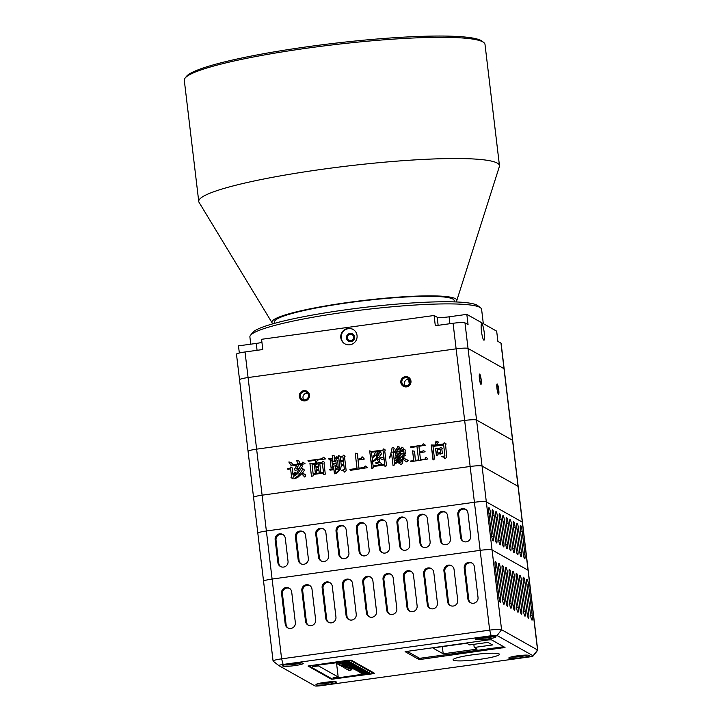 <?xml version="1.0" encoding="UTF-8"?>
<svg xmlns="http://www.w3.org/2000/svg" width="722" height="722" viewBox="0 0 722 722"><rect width="100%" height="100%" fill="white"/><g stroke="black" fill="none" stroke-linecap="round" stroke-linejoin="round"><path stroke-width="1.08" d="M405.322 385.864A4.151 4.07 119.4 0 1 409.103 379.149M303.836 399.871A4.151 4.07 119.4 0 1 307.617 393.156M253.711 497.566A10.37 1.2 -6.8 0 1 253.557 497.395A10.37 1.2 -6.8 0 1 262.104 495.184L470.148 466.475A10.37 1.2 -6.8 0 1 482.052 466.06L518.044 486.321A10.37 1.2 -6.8 0 1 518.188 486.493L512.701 440.465A10.37 1.2 173.2 0 0 512.557 440.294A10.37 1.2 173.2 0 1 512.701 440.465L504.164 368.861A10.37 1.2 173.2 0 0 504.019 368.689A10.37 1.2 -6.8 0 1 504.164 368.861L501.113 343.293A10.37 1.2 173.2 0 0 500.969 343.121L497.891 341.389L496.673 331.163L481.754 322.761L466.827 314.359L468.055 324.593L464.977 322.86A10.37 1.2 173.2 0 0 453.073 323.275L435.312 325.721L434.093 315.496L261.572 339.304L262.79 349.529L245.029 351.975L248.079 377.552A10.37 1.2 173.2 0 0 239.533 379.763A10.37 1.2 -6.8 0 1 248.079 377.552L456.123 348.843L248.079 377.552L256.617 449.156A10.37 1.2 173.2 0 0 248.07 451.367A10.37 1.2 173.2 0 0 248.224 451.539M464.977 322.86L468.027 348.437A10.37 1.2 173.2 0 0 456.123 348.843A10.37 1.2 -6.8 0 1 468.027 348.437L504.019 368.689L468.027 348.437L476.565 420.033A10.37 1.2 173.2 0 0 464.661 420.448L256.617 449.156A10.37 1.2 173.2 0 0 248.07 451.367L239.533 379.763A10.37 1.2 -6.8 0 0 239.686 379.943M500.969 343.121L537.556 649.981L533.098 655.793L497.106 635.541L501.573 629.728L482.052 466.06A10.37 1.2 173.2 0 0 470.148 466.475L489.669 630.135L491.15 635.748L283.105 664.448A5.189 0.605 -6.8 0 0 278.882 665.621A5.189 0.605 -6.8 0 0 278.909 665.648L273.223 661.226A10.37 1.2 -6.8 0 1 273.16 661.19A10.37 1.2 -6.8 0 1 273.078 661.054A10.37 1.2 -6.8 0 1 281.616 658.843L489.669 630.135A10.37 1.2 -6.8 0 1 501.573 629.728L537.556 649.981A10.37 1.2 -6.8 0 1 537.709 650.152L518.188 486.493A10.37 1.2 173.2 0 0 518.044 486.321L482.052 466.06L476.565 420.033L512.557 440.294L476.565 420.033A10.37 1.2 173.2 0 0 464.661 420.448L256.617 449.156L262.104 495.184A10.37 1.2 173.2 0 0 253.557 497.395L257.826 533.197A10.37 1.2 -6.8 0 1 266.373 530.986L474.417 502.277A10.37 1.2 -6.8 0 1 486.321 501.862L522.313 522.123A10.37 1.2 -6.8 0 1 522.457 522.295A10.37 1.2 173.2 0 0 522.313 522.123L486.321 501.862A10.37 1.2 173.2 0 0 474.417 502.277L266.373 530.986A10.37 1.2 173.2 0 0 257.826 533.197L263.566 581.273A10.37 1.2 -6.8 0 1 272.104 579.053L480.148 550.354A10.37 1.2 -6.8 0 1 492.061 549.938L528.044 570.199A10.37 1.2 -6.8 0 1 528.197 570.371A10.37 1.2 173.2 0 0 528.044 570.199L492.061 549.938A10.37 1.2 173.2 0 0 480.148 550.354L272.104 579.053A10.37 1.2 173.2 0 0 263.566 581.273A10.37 1.2 -6.8 0 0 263.71 581.445M401.838 382.326A4.151 4.07 119.4 0 1 407.93 378.157A4.151 4.07 119.4 0 1 409.437 383.761A4.151 4.07 119.4 0 1 401.838 382.326M308.465 395.214A4.151 4.07 119.4 0 1 302.374 399.383A4.151 4.07 119.4 0 1 300.857 393.779A4.151 4.07 119.4 0 1 308.465 395.214M480.996 379.591A4.151 0.65 -97.9 0 1 480.861 383.301A4.151 0.65 -97.9 0 1 479.652 379.285A4.151 0.65 -97.9 0 1 479.724 375.079A4.151 0.65 -97.9 0 1 480.996 379.591M497.151 388.68A4.151 0.65 -97.9 0 1 497.277 384.961A4.151 0.65 -97.9 0 1 498.487 388.987A4.151 0.65 -97.9 0 1 498.415 393.183A4.151 0.65 -97.9 0 1 497.151 388.68M408.851 380.566A5.189 0.605 -6.8 0 1 409.816 380.539M436.747 455.79L435.528 448.371L439.797 448.443L440.321 447.378L442.415 448.407L441.846 449.147L442.387 453.696L437.839 453.994L437.956 454.968L436.386 455.51M433.299 459.896L431.196 445.005L435.465 445.077L435.971 441.043L438.38 442.035L436.431 444.942L443.2 444.012L444.373 442.857L446.133 443.931L445.609 444.996L446.756 457.378L444.942 458.623L443.777 457.134L441.774 456.746L444.635 456.024L444.878 455.329L443.633 444.942L433.001 446.404L434.518 459.075L432.938 459.616M416.982 446.638L410.863 447.478L410.466 446.873L422.388 445.23L423.2 443.795L425.321 445.158L418.922 446.367L419.572 451.891L422.478 451.494L423.327 450.384L425.132 451.782L419.69 452.865L420.502 459.679L425.014 459.066L426.115 457.261L427.956 458.984L410.917 461.665L410.52 461.06L413.742 460.618L412.578 450.871L414.59 451.259L415.349 460.392L418.57 459.95L416.982 446.638L418.57 459.95M399.681 463.551L398.273 462.748L400.854 462.396L401.152 459.382L399.41 461.277L395.133 463.849L395.051 463.199L400.629 457.802L400.232 457.197L397.317 460.239L394.781 460.925L399.51 456.638L399.113 456.033L394.871 458.93L394.474 458.326L396.324 457.405L398.598 454.454L396.983 454.68L397.1 455.654L395.855 456.151L395.349 451.936L393.779 452.477L397.181 448.046L397.623 446.34L399.356 447.089L398.544 448.524L401.441 448.118L401.973 447.053L403.778 448.461L400.782 450.853L403.363 450.501L403.896 449.436L405.62 450.185L405.051 450.925L405.358 453.524L400.205 454.228L399.681 455.293L401.802 456.656L404.149 454.346L405.556 455.149L403.129 456.8L404.654 458.569L408.183 460.726L406.694 461.918L404.203 460.284L402.524 457.216L401.883 457.306L402.795 459.49L402.75 461.8L402.298 463.515L400.8 464.715L399.681 463.551L400.403 464.111M390.71 454.219L392.19 447.414L394.239 448.127L392.813 452.613L393.49 452.847L394.6 464.905L393.03 465.455L391.748 454.743L389.528 458.019L390.71 454.219L389.483 457.694M372.128 468.668L369.673 450.853L371.722 451.557L383.003 450.005L383.851 448.894L385.295 450.023L384.763 451.079L386.514 465.69L385.295 466.52L384.781 464.941L373.184 466.538L373.337 467.838L371.767 468.388M349.944 469.417L357.038 468.443L355.215 453.181L357.589 453.84L357.886 459.084L361.433 458.596L362.2 456.836L364.041 458.56L364.123 459.21L358.004 460.058L358.969 468.172L364.123 467.459L365.26 465.988L367.426 467.666L350.712 470.302L349.944 469.417L350.73 470.302M328.709 458.813L332.571 458.28L332.228 455.356L334.593 456.024L334.187 458.064L335.793 457.838L336.966 456.683L338.131 458.181L334.259 458.714L334.494 460.663L336.353 459.743L337.752 460.537L338.131 466.43L336.876 466.926L336.479 466.322L335.188 466.502L335.423 468.452L337.039 468.226L337.887 467.125L339.331 468.244L339.548 464.58L338.465 455.492L340.549 456.521L342.806 456.214L343.654 455.104L345.098 456.223L344.529 456.963L346.163 470.6L344.701 472.125L344.268 471.195L341.894 470.527L344.394 469.526L343.889 465.302L341.316 465.663L340.45 469.408L336.362 473.605L339.403 468.894L335.54 469.426L335.965 473L334.755 473.822L333.925 469.652L330.062 470.184L329.629 469.255L333.817 468.677L333.582 466.728L331.082 467.73L330.225 460.591L332.887 460.88L332.652 458.93L329.106 459.418L328.709 458.813L329.133 459.418M315.46 460.311L308.691 461.25L307.969 460.69L322.147 458.732L323.6 457.207L325.451 458.939L317.391 460.049L316.128 463.19L321.931 462.396L322.779 461.286L324.548 462.36L324.016 463.425L325.297 474.137L324.043 474.643L323.528 473.063L313.222 474.489L313.375 475.789L311.48 476.376L309.891 463.064L312.265 463.723L315.162 463.325L315.46 460.311L315.162 463.325M297.996 475.924L301.688 471.123L302.698 468.677L304.503 470.076L302.274 473.352L305.37 474.58L305.605 476.529L304.675 476.989L301.67 473.767L297.545 477.639L293.764 478.821L297.996 475.924L294.08 478.776M296.724 465.212L293.177 465.699L292.744 464.769L302.085 463.479L302.897 462.044L305.063 463.732L298.015 465.031L298.691 465.266L296.462 468.542L299.404 468.47L300.668 465.329L302.717 466.033L298.015 473.28L294.738 476.042L294.341 475.437L296.688 473.136L298.872 469.535L295.045 470.392L294.206 468.858L294.856 468.768L296.724 465.212L294.856 468.768M296.498 460.618L298.836 460.961L299.63 462.17L298.827 463.596L297.852 463.732L296.904 461.223M290.587 468.695L288.051 469.381L287.329 468.813L290.19 468.091L291.038 466.981L292.482 468.109L292.97 474.968L294.919 472.062L295.605 472.296L292.437 478.677L290.948 477.233L291.517 476.493L290.587 468.695L291.517 476.493M291.21 465.645L288.809 462.008L291.498 462.631L292.302 463.84L291.85 465.555L291.21 465.645M435.528 448.371L436.422 455.537M440.853 454.228L440.736 453.587M442.415 448.407L440.321 447.378M440.366 447.405L439.797 448.443M439.842 448.461L437.216 448.795M437.261 448.822L435.574 448.389M431.196 445.005L432.983 459.643M444.878 455.329L443.633 444.942M444.914 455.356L444.635 456.024M444.671 456.051L442.054 456.376M444.499 457.694L443.777 457.134M444.544 457.721L444.581 458.344M444.093 442.929L443.2 444.012M443.245 444.039L436.431 444.942M438.38 442.044L435.971 441.043M436.007 441.07L436.124 442.342M436.169 442.369L435.465 445.077M435.51 445.104L432.884 445.429M432.929 445.456L431.242 445.032M410.466 446.873L410.89 447.478M418.616 459.977L415.349 460.392M414.59 451.277L412.578 450.871M412.623 450.898L413.742 460.618M413.787 460.645L410.52 461.06M410.565 461.087L410.944 461.665M425.836 457.333L425.014 459.066M425.059 459.084L420.502 459.679M423.363 450.411L422.478 451.494M422.523 451.512L419.572 451.891M423.236 443.822L422.388 445.23M422.424 445.257L410.511 446.9M400.448 464.129L400.818 464.697M403.038 458.795L402.524 457.216M403.084 458.813L404.203 460.284M404.248 460.311L406.694 461.918M407.795 460.131L405.737 459.409M404.194 454.373L401.802 456.656M401.847 456.674L401.125 456.412M403.932 449.454L403.363 450.501M403.408 450.519L400.782 450.853M401.983 447.153L401.441 448.118M401.486 448.145L398.544 448.524M399.347 447.089L397.623 446.34M397.669 446.358L397.181 448.046M397.217 448.073L395.8 450.221M395.846 450.248L393.779 452.477M395.891 456.151L395.349 451.936M397.786 455.889L398.598 454.454M397.831 455.916L396.324 457.405M396.369 457.432L394.474 458.326M399.51 456.638L399.113 456.033M399.555 456.665L398.941 457.378M398.986 457.405L397.163 458.939M397.208 458.966L395.069 460.555M400.629 457.802L400.232 457.197M400.674 457.829L398.932 460.022M398.977 460.04L397.154 461.584M397.199 461.611L395.051 463.199M395.096 463.217L395.169 463.822M401.134 462.026L401.152 459.382M400.9 462.423L398.318 462.775M392.19 447.414L391.613 450.799M391.658 450.826L390.755 454.246M393.03 465.455L391.748 454.743M393.49 452.856L392.813 452.613M394.239 448.136L392.236 447.441M369.673 450.853L371.812 468.416M384.934 466.241L384.781 464.941M383.572 448.967L383.003 450.005M383.048 450.032L371.722 451.557M371.767 451.584L369.718 450.88M355.215 453.181L357.038 468.443M357.083 468.47L349.99 469.444M365.296 466.015L364.123 467.459M364.168 467.486L358.969 468.172M361.921 456.909L361.469 458.614L357.886 459.084M357.589 453.858L355.26 453.199M332.228 455.356L332.571 458.28M332.616 458.308L328.754 458.84M332.887 460.88L332.652 458.93M332.923 460.907L331.921 461.015M331.958 461.042L330.225 460.591M330.27 460.609L331.082 467.73M333.817 468.677L333.582 466.728M333.853 468.695L329.629 469.255M329.665 469.273L330.089 470.175M334.394 473.542L333.925 469.652M338.031 471.06L339.403 468.894M338.067 471.087L336.118 473.641M344.394 469.526L343.889 465.302M344.439 469.553L342.174 470.157M344.665 471.8L344.268 471.195M343.374 455.176L342.806 456.214M342.851 456.232L340.549 456.521M340.594 456.548L338.465 455.492M338.51 455.519L339.548 464.58M339.593 464.607L339.493 466.899M339.539 466.926L339.331 468.244M337.607 467.188L337.039 468.226M337.075 468.253L335.423 468.452M336.398 459.77L335.784 460.483M335.829 460.51L334.494 460.663M336.687 456.755L335.793 457.838M335.838 457.865L334.187 458.064M334.602 456.033L332.273 455.383M307.969 460.69L308.7 461.25M315.207 463.353L312.265 463.723M312.31 463.75L309.891 463.064M309.937 463.091L311.48 476.376M323.682 474.363L323.528 473.063M322.499 461.358L321.931 462.396M321.976 462.414L316.128 463.19M323.33 457.279L322.147 458.732M322.192 458.759L308.014 460.708M302.744 468.704L301.688 471.123M301.733 471.15L298.042 475.951M302.392 474.327L301.67 473.767M302.437 474.354L303.881 475.771M303.917 475.798L304.314 476.701M305.37 474.58L303.285 473.551M303.33 473.569L302.274 473.352M292.744 464.769L293.204 465.699M294.901 468.795L294.206 468.858M294.251 468.885L295.072 470.383M298.06 470.97L298.872 469.535M298.105 470.988L296.688 473.136M296.733 473.163L294.341 475.437M302.708 466.042L300.984 465.284M300.713 465.347L299.404 468.47M299.45 468.497L296.462 468.542M298.691 465.275L298.015 465.031M302.942 462.071L302.085 463.479M302.13 463.506L292.78 464.797M296.95 461.25L297.816 463.407M298.845 460.97L296.832 460.275M287.329 468.813L288.06 469.372M291.562 476.511L290.948 477.233M290.993 477.251L292.437 478.659M294.964 472.089L292.97 474.968M290.758 467.053L290.19 468.091M290.235 468.118L287.374 468.84M288.854 462.035L291.228 465.636M291.517 462.649L289.179 461.99M440.619 452.613L440.24 449.066L440.664 452.64L437.722 453.019L440.664 452.64M403.995 453.046L403.76 451.106L404.04 453.073L400.448 453.542L404.04 453.073M399.167 453.714L399.257 451.719L399.203 453.741L396.91 454.03L399.203 453.741M399.817 450.988L401.197 448.813L399.862 451.006L396.595 451.43L399.862 451.006M380.277 462.622L375.395 462.946L380.241 462.594L381.324 463.443L381.162 464.778L384.709 464.291L384.005 458.452L382.516 459.643L378.337 457.577L377.164 458.732L379.573 459.715L379.447 461.385L378.518 461.845L376.884 459.102L378.563 461.836M379.24 459.454L377.164 458.732M378.337 457.577L379.799 458.705M384.005 458.452L384.745 464.318L381.162 464.778M380.557 464.896L373.148 465.916L380.557 464.896L375.377 462.937M379.203 453.831L377.868 456.024L379.203 453.831L376.297 454.228L377.823 455.997M375.738 454.968L377.335 457.089L375.593 458.975L377.29 457.062L375.738 454.968L372.787 457.685L375.666 451.674L372.859 458.01M374.095 460.474L375.593 458.975L374.14 460.501L372.525 461.024L374.14 460.501M377.362 452.116L375.991 451.629L377.353 452.107L376.875 453.19L379.447 452.838L380.332 452.053M379.907 457.035L383.933 457.802L383.075 450.654L383.978 457.82L379.952 457.062M343.771 464.327L343.383 461.078L343.816 464.354L341.199 464.688L343.816 464.354M343.275 460.104L342.932 456.882L343.311 460.131L340.694 460.465L343.311 460.131M336.407 465.672L336.172 463.732L336.443 465.699L332.535 466.213L336.443 465.699M336.091 463.082L335.901 461.457L336.136 463.1L332.273 463.632L336.136 463.1M319.259 472.991L318.953 470.392L319.305 473.018L316.687 473.352L319.305 473.018M318.835 469.417L318.564 467.143L318.88 469.444L316.263 469.778L318.88 469.444M318.447 466.177L318.221 463.921L318.492 466.195L315.875 466.529L318.492 466.195M323.456 472.414L322.409 463.343L323.492 472.441L320.875 472.766L323.492 472.441M315.397 473.524L314.359 464.454L315.442 473.551L313.14 473.84L315.442 473.551M440.194 449.048L437.297 449.445L437.722 453.019M403.76 451.106L400.863 451.503L400.448 453.542M399.257 451.719L396.676 452.08L396.91 454.03M401.197 448.813L397.651 449.301L396.595 451.43M376.884 459.102L373.247 461.584L372.561 461.349L373.103 465.898M375.666 451.674L371.478 452.252L372.525 461.024M383.075 450.654L375.991 451.629M376.83 453.163L379.447 452.838M379.402 452.811L380.016 452.098M379.971 452.071L381.776 453.479L379.23 456.8M343.383 461.078L340.811 461.439L341.199 464.688M342.887 456.864L340.306 457.216L340.694 460.465M336.172 463.732L332.3 464.264L332.535 466.213M335.901 461.457L332.03 461.99L332.228 463.614M318.953 470.392L316.38 470.753L316.687 473.352M318.564 467.143L315.992 467.504L316.263 469.778M318.176 463.903L315.604 464.255L315.875 466.529M322.364 463.325L319.792 463.677L320.875 472.766M314.314 464.436L312.057 464.742L313.14 473.84M453.073 323.275L470.148 466.475L262.104 495.184L281.616 658.843L283.105 664.448M353.681 337.057A3.24 3.177 119.4 0 1 348.916 340.315A3.24 3.177 119.4 0 1 347.742 335.938A3.24 3.177 119.4 0 1 353.681 337.057M354.565 336.93A4.151 4.07 119.4 0 1 348.906 341.316A4.151 4.07 119.4 0 1 348.058 334.232A4.151 4.07 119.4 0 1 354.565 336.93M481.448 331.172A8.294 1.291 -97.9 0 1 481.718 323.745A8.294 1.291 -97.9 0 1 484.128 331.786A8.294 1.291 -97.9 0 1 483.984 340.188A8.294 1.291 -97.9 0 1 481.448 331.172M340.811 337.725A8.294 8.141 119.4 0 1 352.995 329.376A8.294 8.141 119.4 0 1 356.018 340.594A8.294 8.141 119.4 0 1 340.811 337.725M245.029 351.975A10.37 1.2 173.2 0 0 236.482 354.195L239.533 379.763M239.334 353.004L238.486 345.865L256.247 343.419A10.37 1.2 173.2 0 0 261.933 342.39M250.751 344.177L249.893 336.984A116.675 13.547 -6.8 0 1 250.498 335.324L252.754 332.49A114.085 13.24 -6.8 0 1 363.879 307.464A114.085 13.24 -6.8 0 1 477.765 305.659L480.626 307.879A116.675 13.547 -6.8 0 1 481.61 309.359L483.307 323.637M481.43 331.046A8.294 1.291 -97.9 0 1 481.718 333.104A8.294 1.291 -97.9 0 1 481.736 333.239M345.08 343.952A8.294 8.141 119.4 0 1 348.392 328.663A8.294 8.141 119.4 0 1 353.22 329.503M434.093 315.496L437.171 317.229A10.37 1.2 173.2 0 0 449.075 316.814L466.827 314.359M250.498 335.324A116.675 13.547 -6.8 0 1 364.15 309.72A116.675 13.547 -6.8 0 1 480.626 307.879M490.554 513.315L493.297 536.329A5.189 0.803 -97.9 0 1 493.126 540.968A5.189 0.803 -97.9 0 1 491.547 535.336L488.803 512.322A5.189 0.803 -97.9 0 1 488.965 507.683A5.189 0.803 -97.9 0 1 490.554 513.315L488.947 513.532M494.065 515.291L496.808 538.305A5.189 0.803 -97.9 0 1 496.637 542.944A5.189 0.803 -97.9 0 1 495.057 537.312L492.314 514.299A5.189 0.803 -97.9 0 1 492.476 509.66A5.189 0.803 -97.9 0 1 494.065 515.291L492.458 515.508M497.575 517.268L500.319 540.282A5.189 0.803 -97.9 0 1 500.156 544.92A5.189 0.803 -97.9 0 1 498.568 539.289L495.824 516.275A5.189 0.803 -97.9 0 1 495.987 511.636A5.189 0.803 -97.9 0 1 497.575 517.268L495.969 517.484M501.086 519.244L503.83 542.258A5.189 0.803 -97.9 0 1 503.667 546.897A5.189 0.803 -97.9 0 1 502.079 541.265L499.335 518.252A5.189 0.803 -97.9 0 1 499.498 513.613A5.189 0.803 -97.9 0 1 501.086 519.244L499.48 519.461M504.597 521.212L507.34 544.235A5.189 0.803 -97.9 0 1 507.178 548.873A5.189 0.803 -97.9 0 1 505.59 543.242L502.846 520.228A5.189 0.803 -97.9 0 1 503.008 515.589A5.189 0.803 -97.9 0 1 504.597 521.212L502.99 521.437M508.107 523.188L510.851 546.211A5.189 0.803 -97.9 0 1 510.689 550.85A5.189 0.803 -97.9 0 1 509.1 545.218L506.357 522.205A5.189 0.803 -97.9 0 1 506.519 517.566A5.189 0.803 -97.9 0 1 508.107 523.188L506.501 523.414M511.618 525.165L514.362 548.188A5.189 0.803 -97.9 0 1 514.199 552.826A5.189 0.803 -97.9 0 1 512.611 547.195L509.867 524.181A5.189 0.803 -97.9 0 1 510.03 519.533A5.189 0.803 -97.9 0 1 511.618 525.165L510.012 525.39M515.129 527.141L517.873 550.155A5.189 0.803 -97.9 0 1 517.71 554.803A5.189 0.803 -97.9 0 1 516.122 549.171L513.378 526.158A5.189 0.803 -97.9 0 1 513.55 521.51A5.189 0.803 -97.9 0 1 515.129 527.141L513.523 527.367M518.64 529.118L521.383 552.131A5.189 0.803 -97.9 0 1 521.221 556.779A5.189 0.803 -97.9 0 1 519.632 551.148L516.889 528.134A5.189 0.803 -97.9 0 1 517.06 523.486A5.189 0.803 -97.9 0 1 518.64 529.118L517.033 529.343M522.15 531.094L524.894 554.108A5.189 0.803 -97.9 0 1 524.732 558.756A5.189 0.803 -97.9 0 1 523.143 553.124L520.4 530.11A5.189 0.803 -97.9 0 1 520.571 525.463A5.189 0.803 -97.9 0 1 522.15 531.094L520.544 531.32M285.289 538.251L288.033 561.265A5.189 5.09 119.4 0 1 280.416 566.481A5.189 5.09 119.4 0 1 277.889 562.664L275.145 539.65A5.189 5.09 119.4 0 1 282.762 534.433A5.189 5.09 119.4 0 1 285.289 538.251M305.587 535.444L308.33 558.467A5.189 5.09 119.4 0 1 300.713 563.683A5.189 5.09 119.4 0 1 298.186 559.866L295.442 536.852A5.189 5.09 119.4 0 1 303.06 531.627A5.189 5.09 119.4 0 1 305.587 535.444M325.884 532.646L328.627 555.66A5.189 5.09 119.4 0 1 321.01 560.886A5.189 5.09 119.4 0 1 318.483 557.059L315.74 534.045A5.189 5.09 119.4 0 1 323.357 528.829A5.189 5.09 119.4 0 1 325.884 532.646M346.181 529.849L348.925 552.862A5.189 5.09 119.4 0 1 341.307 558.079A5.189 5.09 119.4 0 1 338.78 554.261L336.037 531.248A5.189 5.09 119.4 0 1 343.654 526.031A5.189 5.09 119.4 0 1 346.181 529.849M366.478 527.051L369.222 550.065A5.189 5.09 119.4 0 1 361.605 555.281A5.189 5.09 119.4 0 1 359.078 551.464L356.334 528.45A5.189 5.09 119.4 0 1 363.951 523.224A5.189 5.09 119.4 0 1 366.478 527.051M386.775 524.244L389.519 547.258A5.189 5.09 119.4 0 1 381.902 552.483A5.189 5.09 119.4 0 1 379.375 548.666L376.631 525.643A5.189 5.09 119.4 0 1 384.248 520.427A5.189 5.09 119.4 0 1 386.775 524.244M407.073 521.446L409.816 544.46A5.189 5.09 119.4 0 1 402.199 549.677A5.189 5.09 119.4 0 1 399.672 545.859L396.929 522.845A5.189 5.09 119.4 0 1 404.546 517.629A5.189 5.09 119.4 0 1 407.073 521.446M427.37 518.649L430.113 541.662A5.189 5.09 119.4 0 1 422.496 546.879A5.189 5.09 119.4 0 1 419.969 543.061L417.226 520.048A5.189 5.09 119.4 0 1 424.843 514.822A5.189 5.09 119.4 0 1 427.37 518.649M447.667 515.842L450.411 538.856A5.189 5.09 119.4 0 1 442.794 544.081A5.189 5.09 119.4 0 1 440.267 540.264L437.523 517.241A5.189 5.09 119.4 0 1 445.14 512.024A5.189 5.09 119.4 0 1 447.667 515.842M467.964 513.044L470.708 536.058A5.189 5.09 119.4 0 1 463.091 541.274A5.189 5.09 119.4 0 1 460.564 537.457L457.82 514.443A5.189 5.09 119.4 0 1 465.437 509.227A5.189 5.09 119.4 0 1 467.964 513.044M283.186 534.695A5.189 5.09 -60.6 0 0 276.021 540.146L278.764 563.16A5.189 5.09 -60.6 0 0 280.867 566.707M303.484 531.897A5.189 5.09 -60.6 0 0 296.318 537.339L299.061 560.353A5.189 5.09 -60.6 0 0 301.164 563.909M323.781 529.1A5.189 5.09 -60.6 0 0 316.615 534.542L319.359 557.555A5.189 5.09 -60.6 0 0 321.461 561.102M344.078 526.302A5.189 5.09 -60.6 0 0 336.912 531.744L339.656 554.758A5.189 5.09 -60.6 0 0 341.759 558.305M364.375 523.495A5.189 5.09 -60.6 0 0 357.209 528.937L359.953 551.96A5.189 5.09 -60.6 0 0 362.056 555.507M384.673 520.697A5.189 5.09 -60.6 0 0 377.507 526.139L380.25 549.153A5.189 5.09 -60.6 0 0 382.353 552.709M404.97 517.9A5.189 5.09 -60.6 0 0 397.804 523.342L400.548 546.355A5.189 5.09 -60.6 0 0 402.65 549.902M425.267 515.093A5.189 5.09 -60.6 0 0 418.101 520.544L420.845 543.558A5.189 5.09 -60.6 0 0 422.948 547.105M445.564 512.295A5.189 5.09 -60.6 0 0 438.398 517.737L441.142 540.751A5.189 5.09 -60.6 0 0 443.245 544.307M465.861 509.497A5.189 5.09 -60.6 0 0 458.696 514.939L461.439 537.953A5.189 5.09 -60.6 0 0 463.542 541.5M324.512 682.416A10.37 1.2 -6.8 0 1 336.569 682.182A10.37 1.2 -6.8 0 1 326.407 684.6A10.37 1.2 -6.8 0 1 315.965 684.636A10.37 1.2 -6.8 0 1 324.512 682.416M517.331 655.82A10.37 1.2 -6.8 0 1 529.388 655.576A10.37 1.2 -6.8 0 1 519.235 658.004A10.37 1.2 -6.8 0 1 508.793 658.031A10.37 1.2 -6.8 0 1 517.331 655.82M483.984 637.039A10.37 1.2 -6.8 0 1 496.032 636.804A10.37 1.2 -6.8 0 1 485.879 639.223A10.37 1.2 -6.8 0 1 475.437 639.259A10.37 1.2 -6.8 0 1 483.984 637.039M480.202 659.276A23.339 2.708 -6.8 0 1 453.082 659.818A23.339 2.708 -6.8 0 1 475.933 654.367A23.339 2.708 -6.8 0 1 499.425 654.294A23.339 2.708 -6.8 0 1 480.202 659.276M348.212 660.233L351.19 660.134L374.447 673.22L372.353 673.825L331.317 679.176L308.023 666.036L348.212 660.233M505.012 647.453L421.729 659.258L418.751 659.357L405.105 651.659L488.433 639.9L491.411 639.8L505.012 647.453M291.156 663.644A10.37 1.2 -6.8 0 1 303.213 663.41A10.37 1.2 -6.8 0 1 293.051 665.828A10.37 1.2 -6.8 0 1 282.618 665.864A10.37 1.2 -6.8 0 1 291.156 663.644M533.098 655.793A5.189 0.605 -6.8 0 1 533.143 655.955A5.189 0.605 -6.8 0 1 528.901 656.993L320.848 685.692A5.189 0.605 -6.8 0 1 314.9 685.9L278.909 665.648M491.15 635.748A5.189 0.605 -6.8 0 1 497.106 635.541M281.544 593.349A5.189 5.09 119.4 0 1 289.161 588.132A5.189 5.09 119.4 0 1 291.697 591.95L295.352 622.635A5.189 5.09 119.4 0 1 287.735 627.851A5.189 5.09 119.4 0 1 285.208 624.034L281.544 593.349L282.428 593.845L286.083 624.53A5.189 5.09 -60.6 0 0 288.186 628.077M301.841 590.551A5.189 5.09 119.4 0 1 309.458 585.334A5.189 5.09 119.4 0 1 311.994 589.152L315.649 619.837A5.189 5.09 119.4 0 1 308.032 625.053A5.189 5.09 119.4 0 1 305.505 621.236L301.841 590.551L302.726 591.047L306.381 621.732A5.189 5.09 -60.6 0 0 308.484 625.279M322.138 587.753A5.189 5.09 119.4 0 1 329.755 582.528A5.189 5.09 119.4 0 1 332.291 586.345L335.947 617.039A5.189 5.09 119.4 0 1 328.329 622.256A5.189 5.09 119.4 0 1 325.803 618.438L322.138 587.753L323.023 588.24L326.678 618.925A5.189 5.09 -60.6 0 0 328.781 622.481M342.436 584.946A5.189 5.09 119.4 0 1 350.053 579.73A5.189 5.09 119.4 0 1 352.589 583.547L356.244 614.232A5.189 5.09 119.4 0 1 348.627 619.458A5.189 5.09 119.4 0 1 346.1 615.631L342.436 584.946L343.32 585.443L346.975 616.128A5.189 5.09 -60.6 0 0 349.078 619.675M362.733 582.149A5.189 5.09 119.4 0 1 370.35 576.932A5.189 5.09 119.4 0 1 372.886 580.75L376.541 611.435A5.189 5.09 119.4 0 1 368.924 616.651A5.189 5.09 119.4 0 1 366.397 612.834L362.733 582.149L363.617 582.645L367.272 613.33A5.189 5.09 -60.6 0 0 369.375 616.877M383.03 579.351A5.189 5.09 119.4 0 1 390.647 574.125A5.189 5.09 119.4 0 1 393.183 577.943L396.838 608.637A5.189 5.09 119.4 0 1 389.221 613.853A5.189 5.09 119.4 0 1 386.694 610.036L383.03 579.351L383.914 579.838L387.57 610.532A5.189 5.09 -60.6 0 0 389.672 614.079M403.327 576.544A5.189 5.09 119.4 0 1 410.944 571.328A5.189 5.09 119.4 0 1 413.48 575.145L417.135 605.83A5.189 5.09 119.4 0 1 409.518 611.056A5.189 5.09 119.4 0 1 406.991 607.229L403.327 576.544L404.212 577.04L407.867 607.725A5.189 5.09 -60.6 0 0 409.97 611.281M423.624 573.746A5.189 5.09 119.4 0 1 431.242 568.53A5.189 5.09 119.4 0 1 433.778 572.347L437.433 603.032A5.189 5.09 119.4 0 1 429.816 608.249A5.189 5.09 119.4 0 1 427.289 604.431L423.624 573.746L424.509 574.243L428.164 604.928A5.189 5.09 -60.6 0 0 430.267 608.475M443.922 570.949A5.189 5.09 119.4 0 1 451.539 565.723A5.189 5.09 119.4 0 1 454.075 569.55L457.73 600.235A5.189 5.09 119.4 0 1 450.113 605.451A5.189 5.09 119.4 0 1 447.586 601.634L443.922 570.949L444.806 571.436L448.461 602.13A5.189 5.09 -60.6 0 0 450.564 605.677M464.219 568.142A5.189 5.09 119.4 0 1 471.836 562.925A5.189 5.09 119.4 0 1 474.372 566.743L478.027 597.428A5.189 5.09 119.4 0 1 470.41 602.653A5.189 5.09 119.4 0 1 467.883 598.836L464.219 568.142L465.103 568.638L468.758 599.323A5.189 5.09 -60.6 0 0 470.861 602.879M495.202 566.021A5.189 0.803 -97.9 0 1 495.373 561.382A5.189 0.803 -97.9 0 1 496.962 567.014L500.617 597.699A5.189 0.803 -97.9 0 1 500.445 602.338A5.189 0.803 -97.9 0 1 498.866 596.706L495.202 566.021M498.712 567.997A5.189 0.803 -97.9 0 1 498.884 563.359A5.189 0.803 -97.9 0 1 500.472 568.99L504.127 599.675A5.189 0.803 -97.9 0 1 503.956 604.314A5.189 0.803 -97.9 0 1 502.377 598.682L498.712 567.997M502.223 569.974A5.189 0.803 -97.9 0 1 502.395 565.335A5.189 0.803 -97.9 0 1 503.983 570.967L507.638 601.652A5.189 0.803 -97.9 0 1 507.467 606.29A5.189 0.803 -97.9 0 1 505.887 600.659L502.223 569.974M505.734 571.95A5.189 0.803 -97.9 0 1 505.905 567.312A5.189 0.803 -97.9 0 1 507.494 572.943L511.149 603.628A5.189 0.803 -97.9 0 1 510.977 608.267A5.189 0.803 -97.9 0 1 509.398 602.635L505.734 571.95M509.245 573.927A5.189 0.803 -97.9 0 1 509.416 569.288A5.189 0.803 -97.9 0 1 511.005 574.92L514.66 605.605A5.189 0.803 -97.9 0 1 514.488 610.243A5.189 0.803 -97.9 0 1 512.909 604.612L509.245 573.927M512.755 575.903A5.189 0.803 -97.9 0 1 512.927 571.264A5.189 0.803 -97.9 0 1 514.515 576.896L518.17 607.581A5.189 0.803 -97.9 0 1 517.999 612.22A5.189 0.803 -97.9 0 1 516.42 606.588L512.755 575.903M516.266 577.88A5.189 0.803 -97.9 0 1 516.438 573.241A5.189 0.803 -97.9 0 1 518.026 578.873L521.681 609.558A5.189 0.803 -97.9 0 1 521.519 614.196A5.189 0.803 -97.9 0 1 519.93 608.565L516.266 577.88M519.777 579.856A5.189 0.803 -97.9 0 1 519.948 575.217A5.189 0.803 -97.9 0 1 521.537 580.849L525.192 611.534A5.189 0.803 -97.9 0 1 525.029 616.173A5.189 0.803 -97.9 0 1 523.441 610.541L519.777 579.856M523.288 581.833A5.189 0.803 -97.9 0 1 523.459 577.194A5.189 0.803 -97.9 0 1 525.047 582.825L528.703 613.51A5.189 0.803 -97.9 0 1 528.54 618.149A5.189 0.803 -97.9 0 1 526.952 612.518L523.288 581.833M526.798 583.809A5.189 0.803 -97.9 0 1 526.97 579.17A5.189 0.803 -97.9 0 1 528.558 584.802L532.213 615.487A5.189 0.803 -97.9 0 1 532.051 620.126A5.189 0.803 -97.9 0 1 530.462 614.494L526.798 583.809M537.709 650.152A10.37 1.2 -6.8 0 1 537.655 650.296L533.143 655.955M289.594 588.403A5.189 5.09 -60.6 0 0 282.428 593.845M309.891 585.596A5.189 5.09 -60.6 0 0 302.726 591.047M330.189 582.798A5.189 5.09 -60.6 0 0 323.023 588.24M350.486 580.001A5.189 5.09 -60.6 0 0 343.32 585.443M370.783 577.194A5.189 5.09 -60.6 0 0 363.617 582.645M391.08 574.396A5.189 5.09 -60.6 0 0 383.914 579.838M411.378 571.598A5.189 5.09 -60.6 0 0 404.212 577.04M431.675 568.801A5.189 5.09 -60.6 0 0 424.509 574.243M451.972 565.994A5.189 5.09 -60.6 0 0 444.806 571.436M472.269 563.196A5.189 5.09 -60.6 0 0 465.103 568.638M526.925 655.098A8.294 0.966 -6.8 0 1 519.082 656.74A8.294 0.966 -6.8 0 1 511.068 656.984M515.472 656.09L517.548 656.406L523.026 655.224M521.546 655.341L521.609 655.847M517.475 655.793L517.548 656.406M334.106 681.703A8.294 0.966 -6.8 0 1 326.263 683.346A8.294 0.966 -6.8 0 1 318.249 683.59M322.653 682.696L324.719 683.012L330.198 681.83M328.727 681.938L328.781 682.452M324.647 682.398L324.719 683.012M493.577 636.326A8.294 0.966 -6.8 0 1 485.726 637.959A8.294 0.966 -6.8 0 1 477.72 638.212M482.115 637.318L484.191 637.625L489.669 636.443M488.189 636.56L488.252 637.066M484.119 637.021L484.191 637.625M300.749 662.922A8.294 0.966 -6.8 0 1 292.906 664.565A8.294 0.966 -6.8 0 1 284.892 664.818M289.296 663.924L291.372 664.231L296.85 663.049M295.37 663.166L295.424 663.671M291.3 663.626L291.372 664.231M503.712 646.722L419.608 658.329L406.874 651.163M469.661 644.908L487.973 642.381L492.521 644.945L474.21 647.472L477.143 649.114L443.191 653.807L432.776 647.941L466.728 643.257L469.661 644.908M442.333 646.623L443.191 653.807M473.84 644.331L474.21 647.472M349.935 660.07L373.653 673.491L373.563 672.723M318.429 665.892L313.357 666.587L312.084 665.874L348.636 661.199L350.134 662.038L342.751 662.859L344.006 663.563L350.838 662.435L352.327 663.274L344.945 664.096L346.199 664.8L353.031 663.662L354.52 664.502L347.147 665.332L348.392 666.036L355.224 664.899L356.713 665.738L349.34 666.568L350.594 667.272L357.417 666.135L358.915 666.975L351.533 667.805L352.787 668.509L359.619 667.372L361.108 668.211L353.726 669.041L354.98 669.745L361.812 668.608L363.301 669.447L355.928 670.269L357.173 670.973L364.005 669.845L365.494 670.684L358.121 671.505L359.366 672.209L366.198 671.072L367.697 671.92L360.314 672.742L361.569 673.446L368.391 672.308L369.89 673.148L334.385 678.418L333.113 677.705L338.185 677.001L318.429 665.892L318.321 665.007M349.944 660.152L308.845 665.828L332.544 679.167L373.653 673.491M336.551 663.301L338.185 677.001M334.385 678.418L334.277 677.543M313.357 666.587L313.249 665.711M362.435 673.328L362.507 673.978M365.964 672.651L366.063 673.491M366.216 672.615L366.334 673.644M348.934 665.964L349.114 667.471L349.818 667.868L349.683 666.758M346.74 664.727L346.921 666.235L347.625 666.632L347.49 665.522M344.538 663.491L344.719 665.007L345.423 665.395L345.296 664.294M342.345 662.254L342.526 663.771L343.23 664.159L343.094 663.058M340.27 661.984L341.037 662.931L340.91 661.893M351.127 667.2L351.307 668.707L352.011 669.104L351.876 667.994M345.035 667.904L349.114 667.471L348.744 668.933L349.818 667.868M342.842 666.668L346.921 666.235L346.551 667.697L347.625 666.632M340.649 665.431L344.719 665.007L344.358 666.46L345.423 665.395M338.456 664.204L342.526 663.771L342.165 665.224L343.23 664.159M336.262 662.967L340.333 662.534L339.963 663.996L341.037 662.931M337.535 662.363L338.275 662.254M346.578 662.525L346.461 661.496M347.237 669.141L351.307 668.707L350.946 670.169L352.011 669.104M348.744 668.933L346.713 669.213L348.392 668.734M345.053 668.031L346.37 669.014M346.551 667.697L344.52 667.976L346.199 667.498M342.86 666.794L344.168 667.778M344.358 666.46L342.327 666.74L344.006 666.262M340.667 665.567L341.975 666.541M342.165 665.224L340.134 665.503L341.813 665.025M338.465 664.33L339.782 665.305M339.963 663.996L337.589 664.078L339.62 663.798M336.272 663.094L337.589 664.078M337.77 662.76L335.387 662.841L337.418 662.561M346.307 662.372L346.208 661.533M350.946 670.169L348.916 670.449L350.594 669.971M347.246 669.267L348.564 670.251M342.751 662.859L342.679 662.209M360.233 672.092L360.314 672.742M363.762 671.415L363.87 672.254M364.014 671.379L364.141 672.408M348.771 663.762L348.654 662.733M348.5 663.608L348.401 662.769M344.945 664.096L344.872 663.446M358.04 670.855L358.121 671.505M361.569 670.178L361.668 671.018M361.821 670.142L361.948 671.171M350.973 664.998L350.847 663.969M350.693 664.845L350.594 664.005M347.147 665.332L347.065 664.682M355.847 669.619L355.928 670.269M359.375 668.942L359.475 669.781M359.628 668.906L359.755 669.935M353.166 666.235L353.04 665.206M352.887 666.081L352.787 665.233M349.34 666.568L349.258 665.919M353.654 668.382L353.726 669.041M357.182 667.706L357.282 668.545M357.435 667.669L357.552 668.698M355.359 667.462L355.242 666.433M355.089 667.308L354.989 666.469M351.533 667.805L351.461 667.155M499.462 165.618L485.003 44.403A151.421 17.581 173.2 0 0 483.731 42.49A151.421 17.581 173.2 0 0 309.016 47.905A151.421 17.581 173.2 0 0 185.076 78.102A151.421 17.581 173.2 0 0 184.29 80.259L198.749 201.474A151.421 17.581 -6.8 0 1 323.474 169.119A151.421 17.581 -6.8 0 1 499.462 165.618A151.421 17.581 -6.8 0 1 499.362 166.556L456.701 300.812A93.084 10.803 -6.8 0 1 455.925 301.949M273.115 323.745A93.084 10.803 -6.8 0 1 272.095 322.824L199.064 202.368A151.421 17.581 -6.8 0 1 198.749 201.474M272.095 322.824A93.084 10.803 -6.8 0 1 348.573 302.383A93.084 10.803 -6.8 0 1 456.701 300.812M483.731 42.49L482.016 41.154A149.869 17.4 173.2 0 0 332.409 43.528A149.869 17.4 173.2 0 0 186.429 76.406L185.076 78.102M454.346 301.895L454.183 300.542A90.494 10.505 173.2 0 0 349.015 302.635A90.494 10.505 173.2 0 0 274.477 321.967L274.64 323.321M309.485 395.069A5.189 5.09 119.4 0 1 301.859 400.295A5.189 5.09 119.4 0 1 299.973 393.273A5.189 5.09 119.4 0 1 309.485 395.069M400.818 382.47A5.189 5.09 119.4 0 1 408.435 377.254A5.189 5.09 119.4 0 1 410.322 384.266A5.189 5.09 119.4 0 1 400.818 382.47M496.971 388.58A5.189 0.803 -97.9 0 1 497.142 383.933A5.189 0.803 -97.9 0 1 498.649 388.959A5.189 0.803 -97.9 0 1 498.559 394.212A5.189 0.803 -97.9 0 1 496.971 388.58M481.168 379.691A5.189 0.803 -97.9 0 1 481.005 384.33A5.189 0.803 -97.9 0 1 479.498 379.303A5.189 0.803 -97.9 0 1 479.588 374.059A5.189 0.803 -97.9 0 1 481.168 379.691M346.452 338.049A4.151 4.07 119.4 0 1 352.544 333.88A4.151 4.07 119.4 0 1 354.06 339.493A4.151 4.07 119.4 0 1 346.452 338.049M409.239 384.086L408.652 379.122M449.896 323.709L449.075 316.814M437.171 317.229L438.137 325.333M256.247 343.419L257.068 350.314M491.709 536.545L493.297 536.329M495.22 538.522L496.808 538.305M498.731 540.498L500.319 540.282M502.241 542.475L503.83 542.258M505.752 544.451L507.34 544.235M509.263 546.428L510.851 546.211M512.773 548.404L514.362 548.188M516.284 550.381L517.873 550.155M519.795 552.357L521.383 552.131M523.306 554.334L524.894 554.108M277.889 562.664L278.764 563.16M276.021 540.146L275.145 539.65M298.186 559.866L299.061 560.353M296.318 537.339L295.442 536.852M318.483 557.059L319.359 557.555M316.615 534.542L315.74 534.045M338.78 554.261L339.656 554.758M336.912 531.744L336.037 531.248M359.078 551.464L359.953 551.96M357.209 528.937L356.334 528.45M379.375 548.666L380.25 549.153M377.507 526.139L376.631 525.643M399.672 545.859L400.548 546.355M397.804 523.342L396.929 522.845M419.969 543.061L420.845 543.558M418.101 520.544L417.226 520.048M440.267 540.264L441.142 540.751M438.398 517.737L437.523 517.241M460.564 537.457L461.439 537.953M458.696 514.939L457.82 514.443M331.227 678.418L331.317 679.176M502.774 646.858L502.918 648.058M421.729 659.258L421.585 658.058M418.552 657.733L418.751 659.357M286.083 624.53L285.208 624.034M306.381 621.732L305.505 621.236M326.678 618.925L325.803 618.438M346.975 616.128L346.1 615.631M367.272 613.33L366.397 612.834M387.57 610.532L386.694 610.036M407.867 607.725L406.991 607.229M428.164 604.928L427.289 604.431M448.461 602.13L447.586 601.634M468.758 599.323L467.883 598.836M495.346 567.23L496.962 567.014M500.617 597.699L499.028 597.915M498.857 569.207L500.472 568.99M504.127 599.675L502.539 599.892M502.368 571.183L503.983 570.967M507.638 601.652L506.05 601.868M505.878 573.16L507.494 572.943M511.149 603.628L509.561 603.845M509.389 575.136L511.005 574.92M514.66 605.605L513.071 605.821M512.9 577.113L514.515 576.896M518.17 607.581L516.582 607.798M516.411 579.089L518.026 578.873M521.681 609.558L520.093 609.774M519.921 581.066L521.537 580.849M525.192 611.534L523.603 611.751M523.432 583.042L525.047 582.825M528.703 613.51L527.114 613.727M526.943 585.019L528.558 584.802M532.213 615.487L530.625 615.704M409.266 384.041L408.679 379.122M248.07 451.367L253.557 497.395M273.078 661.054L263.566 581.273M278.882 665.621L273.16 661.19"/></g></svg>
